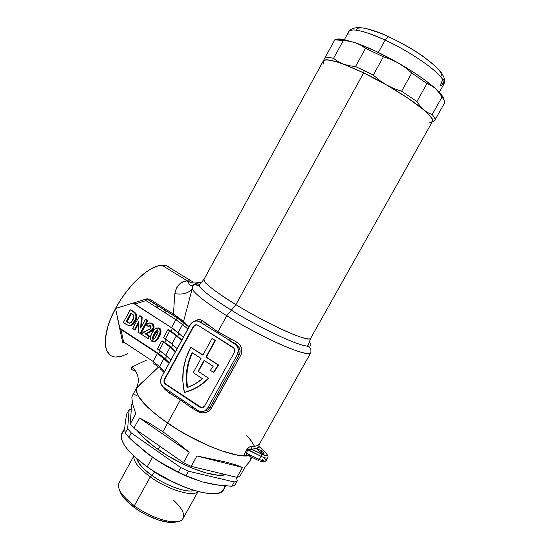 <?xml version="1.0" encoding="UTF-8"?>
<svg xmlns="http://www.w3.org/2000/svg" width="550" height="550" viewBox="0 0 550 550"><rect width="100%" height="100%" fill="white"/><g stroke="black" fill="none" stroke-linecap="round" stroke-linejoin="round"><path stroke-width="0.82" d="M259.655 451.853L257.709 449.687C258.369 449.295 259.82 449.79 262.054 451.172L261.174 452.739L262.054 451.172L263.972 452.959L263.986 453.379L263.127 453.468L258.218 450.697L257.916 449.543L260.226 450.141L262.054 451.172L264.007 453.344C263.354 453.736 261.903 453.241 259.655 451.853M255.592 457.689L259.139 459.566M432.362 121.619L432.396 121.564C437.133 117.088 399.733 90.049 363.653 72.896L235.902 304.638C213.971 290.943 203.356 282.466 204.071 279.207C202.482 282.831 222.592 296.608 235.902 304.638L231.351 310.179C246.469 319.956 291.376 344.004 307.134 346.149C311.307 346.493 312.022 345.043 309.258 341.784C312.022 345.043 311.307 346.493 307.134 346.149C291.376 344.004 246.469 319.956 231.351 310.179L226.765 315.755C238.15 323.008 253.674 331.471 273.343 341.137C292.387 350.233 309.43 355.795 310.832 352.667L310.832 352.667C309.952 358.683 263.752 338.889 226.765 315.755L217.883 331.884L236.596 342.079L239.546 344.534L241.409 347.854L241.828 349.697L241.539 353.451L240.797 355.217L210.327 409.709L208.924 410.994L205.494 412.617L201.699 412.844L199.829 412.418L192.122 408.203L180.393 399.926L167.606 423.143C194.157 441.54 230.587 456.555 245.726 455.929L244.784 455.476L244.558 454.087L246.833 449.57L249.012 447.267L251.006 446.531C254.815 446.552 257.462 445.864 258.954 444.462L258.83 445.06M203.294 411.441L207.769 409.977L209.866 407.667L207.762 407.928C205.164 411.696 201.912 412.548 198.007 410.486L162.931 386.904C160.318 384.051 159.844 380.806 161.507 377.176L190.204 324.761C192.748 320.987 195.951 320.052 199.822 321.942L235.469 343.998L229.274 340.471L235.971 344.857L237.662 347.27L238.356 350.206L237.339 354.592L207.762 407.928L204.696 410.926L200.613 411.538L198.007 410.486L163.817 387.606L161.15 384.326L160.517 381.453L161.507 377.176L191.022 323.544L194.508 321.2L197.244 321.001L199.822 321.942L205.232 325.346L200.509 322.018L202.572 320.726C200.159 319.131 197.67 319.248 195.119 321.056L198.495 319.639L201.286 320.011L217.883 331.884L226.765 315.755L231.351 310.179C219.835 303.119 204.353 292.717 199.162 286.303C196.941 283.504 197.409 282.129 200.571 282.171L198.873 282.418L201.768 282.281M205.673 283.106L206.126 283.222M200.571 282.171C197.388 282.047 196.948 283.463 199.251 286.413C203.658 291.692 214.356 299.613 231.351 310.179L235.902 304.638C268.998 325.071 310.049 343.193 310.654 338.291L432.396 121.564M213.482 372.322L213.923 372.316L218.034 365.888L217.601 365.894L213.482 372.322L210.396 370.329L213.166 366.259L204.077 360.401L198.062 371.312L208.553 378.146L203.177 383.006L197.285 387.042L190.988 390.184L184.394 392.391L182.799 380.827L183.37 369.174L186.079 357.878L190.816 347.387L202.867 355.135L211.998 338.559L215.05 340.484L205.899 357.087L218.116 364.939L217.601 365.894L213.482 372.322L210.396 370.329L213.166 366.259L204.077 360.401L198.062 371.312L208.553 378.146C201.582 385.241 193.524 389.991 184.394 392.391C180.929 376.441 183.067 361.439 190.816 347.387L202.867 355.135L211.998 338.559L215.49 340.512L206.346 357.094L218.549 364.939L218.116 364.939L217.601 365.894L218.034 365.888L218.549 364.939L205.899 357.087L206.346 357.094L205.899 357.087L215.05 340.484L215.49 340.512L211.998 338.559L215.49 340.512L206.346 357.094L218.549 364.939L213.923 372.316L213.482 372.322M196.536 284.501L195.491 283.243M192.947 281.49L191.324 280.995L192.947 281.49M171.153 268.627L191.324 280.995L165.942 265.43L161.831 265.169C149.229 265.691 127.834 285.189 115.555 308.44L133.286 303.002L173.484 329.017L183.384 337.219L171.504 327.711L134.592 304.102L145.942 300.623L175.904 319.646L171.504 327.711L175.904 319.646L182.545 324.514L178.111 332.633L182.545 324.514L184.876 323.455L177.567 318.113L147.042 298.781L149.806 299.186L173.456 314.16L174.804 293.645L176.323 288.255L179.334 284.219L183.246 281.793L187.399 280.803L191.324 280.995L187.399 280.803C190.836 282.886 194.452 283.477 198.241 282.59M183.48 321.674L189.131 326.714L181.624 320.004L183.48 321.674L192.149 289.025C195.429 294.415 206.965 303.325 226.765 315.755C206.965 303.325 195.429 294.415 192.149 289.025L183.48 321.674M166.382 339.659L164.828 342.506L162.539 341.021L168.596 345.146L175.608 351.416L164.828 342.506L166.382 339.659M169.868 267.355L165.942 265.43L163.57 265.121L158.118 265.863L151.869 268.421L145.076 272.752L134.461 282.226L127.559 290.18L121.158 299.049L115.555 308.44L119.625 328.309L120.904 329.457L123.592 341.942L122.801 343.069L123.592 341.942L153.106 361.433L153.058 363.027L153.106 361.433L159.569 366.554L164.656 371.422L159.569 366.554L160.153 368.672L159.569 366.554L163.969 358.504L159.569 366.554L153.106 361.433L157.479 353.43L169.104 363.303L159.431 354.757L120.904 329.457L157.479 353.43L153.106 361.433L123.592 341.942L120.904 329.457L119.811 328.233L158.709 353.719L160.249 350.9L158.709 353.719L119.811 328.233L115.555 308.44L123.826 305.986L115.555 308.44C100.808 335.259 102.678 358.49 117.308 356.936M133.286 303.009L134.592 304.102L145.942 300.623L146.699 298.891L115.555 308.44L110.997 317.941L107.683 327.106L105.311 339.391L105.524 346.094L106.157 348.906L107.133 351.319L110.021 354.888M172.535 328.384L170.961 331.265L168.657 329.787L174.749 333.877L181.844 340.024L170.961 331.265L172.535 328.384M140.951 333.479L147.861 320.746L146.094 319.612L147.861 320.746L140.951 333.479L140.113 333.424L140.951 333.479M141.604 326.274L142.209 317.109L140.374 315.934L142.209 317.109L141.604 326.274M135.252 329.766L138.779 323.256L135.252 329.766L134.406 329.704L138.896 321.406L138.215 332.179L140.113 333.424L147.029 320.664L147.861 320.746L145.262 319.529L146.094 319.612L145.262 319.529L140.649 328.048L141.371 317.027L142.209 317.109L139.535 315.844L140.374 315.934L139.535 315.844L132.653 328.563L135.252 329.766M130.433 325.683L133.024 324.369L135.266 321.372C133.987 324.17 132.041 325.586 129.422 325.627M135.568 320.788L136.764 317.302M136.854 316.319L135.877 313.273L131.058 309.939L135.85 313.239C137.266 315.906 137.067 318.615 135.266 321.372L134.413 321.296L135.266 321.372M147.008 333.307L150.721 331.829L152.549 330.44M152.983 329.904L153.264 329.491M150.301 322.994L153.244 324.383C154.282 325.861 154.358 327.449 153.464 329.147L152.646 329.086C153.539 327.381 153.464 325.793 152.426 324.308L151.539 323.572C149.538 322.438 147.847 322.919 146.472 325.002L148.06 326.48L150.418 325.538L150.796 328.061L149.538 329.354L146.946 330.433L141.288 334.187L147.627 338.319L148.459 338.36L149.627 336.208L146.004 333.857L145.172 333.802L147.819 332.64L152.646 329.086L153.464 329.141L148.644 332.695L146.795 333.403M153.642 328.797L154.076 326.865M154.062 326.336L152.666 323.854M152.047 323.455L150.666 323.008M150.15 325.394L148.885 326.549L148.06 326.48L148.885 326.549L149.909 325.483M153.574 341.674L154.632 341.632M155.134 341.474L157.279 339.694L160.181 334.682L161.054 331.272L160.057 328.653M159.149 328.068L158.373 327.889M158.104 327.889L160.236 328.838C161.391 331.526 161.026 334.166 159.149 336.779C157.981 339.701 156.09 341.33 153.471 341.653M131.986 369.627L131.113 368.287L132.021 367.001C138.442 373.154 139.927 380.27 136.476 388.348L158.483 367.084L140.023 384.416L136.476 388.348C135.197 395.883 145.571 407.481 167.606 423.143L180.393 399.926L169.297 392.92L164.883 389.428L163.02 386.994M158.62 328.137L157.472 330.144M153.306 338.759L153.072 339.336M153.106 339.254L152.377 341.124M202.517 378.716L193.229 372.646L201.046 358.449L192.053 352.646L188.788 360.924L186.835 369.676L186.237 378.647L187.028 387.619L195.113 383.934L202.517 378.716C197.808 382.704 192.644 385.674 187.028 387.619C185.116 375.354 186.787 363.694 192.053 352.646L201.046 358.449L193.229 372.646L202.517 378.716M146.341 360.174L132.021 367.001L146.341 360.174M135.438 370.851C131.443 369.999 130.309 368.72 132.021 367.001C138.442 373.154 139.927 380.27 136.476 388.348L136.373 391.071L137.452 394.405L139.741 398.289L147.833 407.44L160.153 417.794L177.897 429.777L188.836 436.088L211.014 446.772L221.43 450.759L230.883 453.661L239.064 455.393L248.676 455.73L245.726 455.929C244.454 455.916 244.234 454.843 245.066 452.719L246.833 449.57C248.353 447.514 249.748 446.497 251.006 446.531C254.815 446.552 257.462 445.864 258.954 444.462L259.022 446.332L259.621 446.916L256.451 448.559L251.481 449.109L263.347 454.802L266.764 455.462L267.156 454.575L266.702 453.805L259.621 446.916L265.856 452.884C268.373 455.868 266.998 456.273 261.731 454.094L250.642 448.972M252.649 442.915L248.923 437.938M116.421 356.95L121.777 356.146L127.744 353.684M153.058 363.027L158.785 367.352M160.153 368.672L164.079 372.487M158.709 353.719L163.989 357.651L169.393 362.773L158.709 353.719M159.225 350.219L164.471 354.104L170.885 360.051L165.736 355.279L157.355 349.002L159.225 350.219L163.604 342.196L159.225 350.219M157.355 349.002L161.728 340.979L163.604 342.196L161.728 340.979L162.539 341.021L161.728 340.979L157.355 349.002M175.34 351.911L168.871 346.046L163.604 342.196L170.149 347.201L165.736 355.279L170.149 347.201L175.34 351.911M146.699 298.891L145.942 300.623L175.904 319.646L177.451 318.12L188.987 326.975L177.567 318.113L146.706 298.884L149.806 299.186L173.456 314.16L181.624 320.004L176.564 316.209M165.358 338.979L170.637 342.815L177.127 348.645L171.916 343.97L163.481 337.769L165.358 338.979L169.744 330.935L165.358 338.979M163.481 337.769L167.867 329.725L169.744 330.935L167.867 329.725L168.657 329.787L167.867 329.725L163.481 337.769M181.596 340.484L175.051 334.737L169.744 330.935L176.337 335.871L171.916 343.97L176.337 335.871L181.596 340.484M166.684 356.214L165.248 358.834L166.684 356.214M172.879 344.884L171.421 347.552L172.879 344.884M187.859 329.031L182.545 324.514L187.859 329.031M179.087 333.527L177.602 336.243L179.087 333.527M196.811 324.789L193.194 326.652C194.473 324.768 196.075 324.301 198.007 325.249L234.08 348.404L234.224 352.626L204.71 405.9C203.411 407.784 201.788 408.21 199.836 407.179L165.131 383.969C163.845 382.539 163.618 380.93 164.443 379.129L164.938 379.108L193.655 326.693L193.194 326.652L164.443 379.129L164.044 382.002L165.605 384.347L199.836 407.179L202.524 407.646L204.71 405.9L234.224 352.626L234.733 350.433L234.025 348.315L232.973 347.311L198.007 325.249L196.034 324.754L194.707 325.139L193.194 326.652L164.443 379.129L164.938 379.108C164.106 380.902 164.333 382.518 165.619 383.941L199.836 407.179L202.283 407.694M207.762 407.928L209.866 407.667L239.284 354.64L237.339 354.592L207.762 407.928M234.829 343.963L237.098 346.225C238.686 348.947 238.769 351.739 237.339 354.592L239.284 354.64L239.883 353.176L240.006 350.096L238.219 346.28L236.789 344.877L234.829 343.963M209.866 407.667L211.413 408.169L209.866 407.667L239.284 354.64C240.632 351.643 240.274 348.851 238.198 346.252L235.469 343.998L198.474 321.131M204.407 360.614L198.516 371.305L204.407 360.614M202.984 354.929L190.816 347.387L202.984 354.929M184.869 392.356L184.394 392.391L184.869 392.356C193.992 389.957 202.036 385.213 209 378.132L203.631 382.979L197.746 387.007L191.455 390.149L184.869 392.356M196.488 324.796L194.569 325.579L193.655 326.693L164.938 379.108L164.443 381.246L164.759 382.683L166.093 384.319L201.589 407.646M192.411 352.873C187.254 363.811 185.604 375.341 187.474 387.468L186.704 378.627L187.303 369.662L189.255 360.931L192.411 352.873M258.823 445.101L310.832 352.667C311.369 349.051 310.138 346.885 307.134 346.149L308.248 345.153L310.654 338.291C309.554 340.821 294.415 335.548 277.461 327.319C259.951 318.601 246.097 311.039 235.902 304.638L363.653 72.896C339.611 61.655 326.136 57.702 323.228 61.05L325.215 59.922L329.319 60.046L335.466 61.456L343.454 64.137L363.653 72.896L386.485 84.927L407.77 98.037L423.692 109.842L428.808 114.613L431.777 118.374L432.444 119.838L432.163 121.887L429.612 122.76M323.716 63.992L323.043 62.019L323.235 61.029C324.651 58.706 331.389 59.744 343.454 64.137L363.653 72.896L364.183 70.544L355.513 66.529L349.25 65.759L343.454 64.137L338.209 61.648L333.541 58.383L343.269 40.604C339.604 39.786 336.793 39.511 334.819 39.772L325.304 57.2C327.202 57.062 329.945 57.454 333.541 58.383C329.945 57.454 327.202 57.062 325.304 57.2L323.235 61.029L323.043 62.019L323.716 63.992L323.235 61.029L323.957 60.321L327.002 59.826L335.466 61.456L343.454 64.137L338.209 61.648L333.541 58.383L343.269 40.604L349.394 41.209L355.211 42.694L343.853 39.517C339.597 38.734 336.724 38.802 335.246 39.724M194.267 283.986L192.768 286.041L192.149 289.025C188.279 293.349 182.497 294.882 174.804 293.645C182.497 294.882 188.279 293.349 192.149 289.025M198.873 282.418L200.585 282.487M175.058 315.191L173.456 314.16L174.804 293.645C176.667 285.429 180.867 281.153 187.399 280.803C190.843 282.886 194.466 283.484 198.268 282.583M198.543 282.432L193.353 284.996M197.808 283.827L199.829 284.295M164.986 312.716L166.382 311.032L164.986 312.716M157.149 307.739L158.537 306.061L157.149 307.739M163.35 311.671L164.732 309.987L163.35 311.671M146.933 298.781L177.567 318.113L175.904 319.646L182.545 324.514L184.518 323.366L188.932 327.085M197.416 321.028L200.736 322.053L202.572 320.726L207.178 323.957L205.232 325.346L207.178 323.957L217.883 331.884L230.574 338.649L229.274 340.471L230.574 338.649L236.596 342.079L235.469 343.998L236.596 342.079C241.574 345.421 242.976 349.8 240.797 355.217L239.284 354.64L240.797 355.217L211.413 408.169C207.969 412.899 203.521 414.061 198.076 411.647L198.536 410.802L198.076 411.647L192.122 408.203L192.686 406.924L192.122 408.203L180.393 399.926L169.297 392.92L169.524 391.428L169.297 392.92L164.883 389.428L165.172 388.52L164.883 389.428L163.027 386.994M206.422 326.095L200.736 322.053L197.718 321.083M247.053 455.008L250.594 455.221L247.954 455.379L258.452 460.46M259.827 461.051L262.439 461.739L263.677 461.347M248.112 449.68L261.071 456.314L259.304 459.442L246.159 453.076L247.926 449.934L261.071 456.314L259.304 459.442C263.051 461.175 265.313 461.622 266.097 460.769L267.843 457.669C267.073 458.501 264.811 458.054 261.071 456.314C264.743 458.019 266.991 458.487 267.822 457.71M266.468 453.516L265.856 452.884M259.119 446.462L259.621 446.916C258.101 448.381 255.386 449.109 251.481 449.109L261.738 454.121L261.071 456.314L261.731 454.094M251.481 449.109L251.006 446.531L251.481 449.109M259.621 446.916L259.022 446.332L258.954 444.462L258.885 446.689C257.599 448.291 255.097 449.068 251.364 449.013L247.926 449.934L246.833 449.57L247.926 449.934L246.159 453.076L245.066 452.719L246.159 453.076C245.953 454.231 246.544 455.001 247.947 455.379L245.726 455.929L247.954 455.379M264.495 457.841L266.069 460.811C265.231 461.608 262.982 461.147 259.304 459.442L258.211 460.343L259.304 459.442L246.159 453.076M123.358 322.506L126.83 324.768C130.075 326.246 132.605 325.091 134.413 321.296C136.221 318.532 136.421 315.817 135.004 313.149L133.588 312.015L134.441 312.111L130.199 309.836L131.058 309.939L130.199 309.836L123.358 322.506L128.404 325.518L130.123 325.518L131.704 324.692L135.011 320.107L135.857 317.57L135.877 314.903L134.585 312.744L130.199 309.836L123.358 322.506M126.252 321.502L130.79 313.101L133.244 314.834C134.159 316.553 133.987 318.299 132.722 320.066C131.581 322.836 129.924 323.634 127.738 322.465L126.252 321.502L127.112 321.578L126.252 321.502L130.79 313.101L131.691 313.679L133.458 315.095L133.897 316.752L131.821 321.544L129.559 323.201L126.252 321.502M129.642 323.118L127.112 321.578L131.457 313.534L127.112 321.578L129.821 323.18M132.653 328.563L139.535 315.844L141.371 317.027L140.649 328.048L145.262 319.529L147.029 320.664L140.113 333.424L138.215 332.179L138.896 321.406L134.406 329.704L132.653 328.563M147.819 332.64L148.644 332.695L147.819 332.64L151.161 330.914L153.182 327.594L152.632 324.569L150.198 322.988L148.074 323.352L146.472 325.002L148.06 326.48L149.414 325.298L150.686 325.744L151.14 327.037L150.549 328.453L149.222 329.526L143.818 331.788L141.288 334.187L147.627 338.319L148.803 336.16L149.627 336.208L148.459 338.36L147.627 338.319L148.803 336.16L145.172 333.802L146.004 333.857L149.627 336.208L148.803 336.16L145.172 333.802L147.819 332.64M152.254 332.757C150.329 335.411 149.985 338.085 151.216 340.787L151.766 341.234C154.756 341.777 156.949 340.278 158.338 336.731L159.149 336.779L158.338 336.731C160.222 334.118 160.586 331.464 159.431 328.776L158.812 328.247L159.624 328.316L158.812 328.247C155.815 327.718 153.629 329.223 152.254 332.757L150.741 336.112L150.356 338.738L151.539 341.076L153.814 341.598L155.705 340.498L157.761 337.741L159.796 333.527L160.208 330.626L159.039 328.412L156.764 327.896L154.88 329.003L152.254 332.757M154.165 334.029C154.907 331.946 156.09 330.688 157.733 330.254L157.898 330.392C158.097 332.179 157.603 333.877 156.399 335.472C155.664 337.562 154.474 338.814 152.845 339.24L152.694 339.116C152.467 337.329 152.962 335.631 154.165 334.029L154.983 334.084L154.165 334.029L156.791 330.303L157.864 330.357L158.125 331.54L154.956 337.927L153.147 339.35L152.453 337.954L154.165 334.029M157.774 330.282L154.983 334.084C153.78 335.686 153.292 337.377 153.519 339.157L153.251 338.36M153.45 337.315L156.846 331.066M158.208 449.549C182.016 466.476 215.284 478.534 225.61 474.629L217.821 475.179L206.367 473.027L192.445 468.229L182.442 463.746L167.482 455.586L153.938 446.449L143.144 437.277L137.046 430.368C141.398 436.267 148.452 442.661 158.208 449.549L159.974 446.346L158.208 449.549M173.676 500.383C182.614 508.654 185.515 514.979 182.38 519.358C177.464 525.91 151.951 518.987 134.344 505.759L134.331 507.533C148.576 518.189 169.097 524.941 176.605 521.737L173.477 522.411L169.146 522.39L158.283 519.984L145.991 514.745L139.947 511.314L134.331 507.533L134.344 505.759C152.907 519.729 179.733 526.35 183.054 518.444L198.076 491.562M223.644 489.569L221.512 491.817L219.574 492.772L214.28 493.742L203.108 492.717L193.903 490.373L183.728 486.777L167.633 479.346L157.066 473.357L147.201 466.868L152.494 457.263L134.386 442.626L128.879 437.394L125.242 433.098L124.747 427.577L125.634 419.849L126.912 413.586L129.167 409.461L127.648 428.704L125.242 433.098L124.747 427.577L125.634 419.849L126.912 413.586L129.167 409.461L127.648 428.704L131.299 432.967L180.716 467.555L178.214 472.065L158.256 461.072L145.929 452.396L128.879 437.394L131.299 432.967L127.648 428.704L125.242 433.098L128.879 437.394L131.299 432.967L180.716 467.555L188.464 471.219L234.307 481.979L231.894 486.269L213.971 484.557L202.482 481.944L185.962 475.716L188.464 471.219L180.716 467.555L178.214 472.065L185.962 475.716L188.464 471.219L234.307 481.979L237.27 480.934L234.877 485.183L237.27 480.934L234.307 481.979L231.894 486.269L234.877 485.183L231.894 486.269L219.863 485.396L202.482 481.944L191.386 478.081L178.214 472.065L164.725 464.991L152.494 457.263C165.619 466.379 179.286 473.598 193.511 478.926C179.286 473.598 165.619 466.379 152.494 457.263L147.201 466.868C177.334 488.785 219.478 500.576 223.582 489.679L225.679 485.946M154.756 471.928L174.061 482.556C165.681 478.885 159.239 475.358 154.743 471.955L151.986 475.441C144.781 470.711 139.686 465.114 136.709 458.652C138.112 463.437 143.206 469.033 151.986 475.441L150.287 476.891C168.08 489.892 193.359 497.386 197.924 491.521C193.359 497.386 168.08 489.892 150.287 476.891L134.344 505.759L150.287 476.891C138.683 468.27 133.231 461.354 133.932 456.143C133.231 461.354 138.683 468.27 150.287 476.891L154.756 471.928M154.22 471.584L154.743 471.955L154.22 471.584M194.329 490.504C187.192 493.226 166.574 486.021 151.986 475.441C159.472 481.429 183.425 493.611 194.329 490.504M245.376 466.524L249.37 461.904L245.376 466.524L239.855 476.341L245.376 466.524M236.906 477.345L239.855 476.341L236.906 477.345L191.166 466.359L196.941 455.978L226.064 462.089L236.136 464.949L242.474 467.445L236.906 477.345L191.166 466.359L196.941 455.978L242.474 467.445L236.906 477.345M183.425 462.681L191.166 466.359L183.425 462.681L133.918 428.189L139.507 417.973L150.404 423.768L162.862 431.757L176.083 441.471L189.2 452.272L183.425 462.681L133.918 428.189L139.507 417.973L189.2 452.272L183.425 462.681M136.943 387.262L136.338 390.864L138.105 395.684L145.228 404.841L152.776 411.895L162.257 419.354L179.218 430.581L197.869 440.777L210.272 446.456L221.973 450.945L237.071 455.056L244.908 455.929L248.676 455.73C235.393 458.349 196.116 442.936 167.606 423.143L162.862 431.757L167.606 423.143C144.306 406.491 134.069 394.563 136.888 387.358M129.167 409.461L131.299 409.166L129.167 409.461M130.247 423.954L133.918 428.189L130.247 423.954L131.594 405.006L132.488 403.377L131.594 405.006L130.247 423.954L135.795 413.806L130.247 423.954M132.646 404.078L135.795 413.806L132.646 404.078L131.835 397.684L132.646 404.078M136.833 387.461L132.337 395.704L131.835 397.684L132.282 395.814L133.279 394.831M237.27 480.934L236.369 477.214L237.27 480.934M133.822 456.039L119.041 482.955C116.758 488.517 121.866 496.114 134.344 505.759C122.787 496.904 117.542 489.658 118.601 484M224.366 485.842L223.898 489.053M124.74 428.154L121.914 433.324C118.862 440.818 127.291 451.997 147.201 466.868L134.674 456.837L128.356 450.395L123.949 444.476L121.578 439.319L121.275 435.098L122.973 431.963L124.843 430.664M152.494 457.263L147.496 453.599L152.494 457.263M254.162 445.692L250.951 440.454L246.826 435.621M248.545 449.357L248.201 449.79M120.23 492.174L122.183 495.715L125.262 499.565L134.331 507.533C125.785 501.105 120.883 495.344 119.625 490.249M189.2 452.272L139.507 417.973L150.404 423.768L162.862 431.757L176.083 441.471L189.2 452.272M242.474 467.445L196.941 455.978L226.064 462.089L236.136 464.949L242.474 467.445M249.947 460.749L250.663 457.896M136.792 395.491L134.791 394.728M441.176 82.912L441.396 82.39M383.391 56.781L365.516 48.345L355.513 66.529L373.278 75.089L383.391 56.781L391.167 59.51L398.564 63.147C382.456 54.01 368.005 47.197 355.211 42.694L360.601 45.086L365.516 48.345L383.391 56.781L391.167 59.51L398.564 63.147L405.439 67.671L411.744 73.013L401.603 91.238L416.921 101.53L426.986 83.517L411.744 73.013L426.986 83.517L431.509 85.662L435.559 88.667C426.855 80.884 414.521 72.38 398.564 63.147L414.879 73.136L424.38 79.702L435.559 88.667L439.752 93.438L442.007 97.054L432.176 114.572C434.074 116.758 435.064 118.484 435.146 119.735L444.778 102.603C444.764 101.214 443.843 99.371 442.007 97.054C443.843 99.371 444.764 101.214 444.778 102.603L435.146 119.735C435.064 118.484 434.074 116.758 432.176 114.572L427.763 112.654L423.692 109.842L420.076 106.116L416.921 101.53L401.603 91.238L393.862 88.536L386.485 84.927L379.61 80.417L373.278 75.089L364.183 70.544L363.653 72.896L386.485 84.927C402.435 94.091 414.837 102.396 423.692 109.842L407.77 98.037L386.485 84.927L363.653 72.896L343.454 64.137L349.25 65.759L355.513 66.529L365.516 48.345L360.601 45.086L355.211 42.694L375.636 51.171L398.564 63.147L405.439 67.671L411.744 73.013L401.603 91.238L393.862 88.536L386.485 84.927L379.61 80.417L373.278 75.089L383.391 56.781M334.833 39.772L349.394 41.209L355.211 42.694L343.695 39.49L336.524 39.215M444.056 100.134C444.056 98.354 442.544 95.831 439.526 92.551L435.559 88.667L440.543 93.686L443.967 99.33M431.234 122.464L432.568 121.014L431.777 118.374L428.808 114.613L423.692 109.842C431.922 116.992 434.438 121.199 431.234 122.464M432.96 121.509L435.146 119.735L432.96 121.509M442.007 97.054L432.176 114.572L427.763 112.654L423.692 109.842L420.076 106.116L416.921 101.53L426.986 83.517L431.509 85.662L435.559 88.667L439.058 92.489L442.007 97.054M334.819 39.772L323.235 61.029M443.726 79.001L444.228 79.482L444.125 80.912L442.949 83.586L441.306 82.816L442.324 80.685L441.038 83.284L441.306 82.816L442.949 83.586L441.244 85.903L440.667 85.876L440.591 85.195L441.904 81.373L443.96 78.904L443.788 84.294L443.836 81.785L441.533 85.642M440.632 85.786L441.079 85.999L440.591 85.195L441.237 82.748L442.942 79.86C438.281 71.046 410.527 51.734 385.158 40.109C398.949 45.98 434.782 66.784 442.942 79.86L443.396 79.331M389.194 36.877L388.259 36.568L385.158 40.109L378.345 52.463L385.158 40.109C363.99 30.656 351.869 27.83 348.782 31.625C351.918 26.579 372.659 34.141 385.158 40.109L388.259 36.568L389.194 36.877M441.402 85.766L440.811 85.869M388.424 36.52C380.971 32.979 373.416 30.291 365.771 28.456M349.064 34.953L348.782 31.625L344.403 39.627M397.994 41.202L415.36 51.177L423.149 56.382L435.284 66.089M439.147 70.187L441.361 73.556L441.877 76.079M356.366 29.322L358.263 28.119L361.79 27.892M365.764 28.456L380.834 33.254M249.748 448.999L248.786 449.24M246.572 454.651L247.576 455.256M246.111 453.998L247.211 455.098M161.831 265.169L187.303 280.816C189.592 285.237 191.558 286.708 193.201 285.23C194.198 284.261 196.185 284.618 199.162 286.303L199.451 284.845L204.05 279.242M237.098 346.225L238.219 346.28L235.503 343.942L228.064 339.707M165.131 383.969L165.619 383.941M204.071 279.207L323.228 61.05M136.929 387.296L137.658 385.371M156.427 307.285L157.822 305.607M122.794 342.891L119.694 328.474M261.738 454.121C265.877 456.789 268.854 454.135 267.843 457.669M262.426 459.064C265.334 462.234 263.416 462.089 266.097 460.769M135.004 313.149L135.85 313.239M152.426 324.308L153.244 324.383M159.431 328.776L160.236 328.838M152.694 339.116L153.519 339.157M249.37 461.904L251.948 457.311M343.853 39.517L341.55 40.246M439.526 92.551L439.752 93.438M348.803 31.584C353.513 25.004 366.671 26.668 388.286 36.554C403.604 44.007 415.339 50.023 432.149 63.394C441.279 71.603 442.001 73.473 443.96 77.488C444.806 80.08 444.744 82.349 443.788 84.294L439.299 92.304"/></g></svg>

